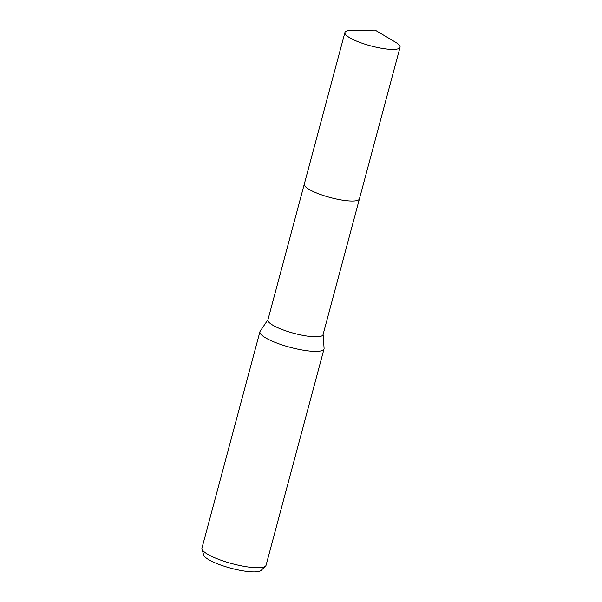 <?xml version="1.0" encoding="UTF-8"?>
<svg xmlns="http://www.w3.org/2000/svg" width="602" height="602" viewBox="0 0 602 602"><rect width="100%" height="100%" fill="white"/><g stroke="black" fill="none" stroke-linecap="round" stroke-linejoin="round"><path stroke-width="0.9" d="M304.266 184.212L267.913 319.895A28.535 6.223 15 0 0 278.959 328.24A28.535 6.223 15 0 0 307.125 336.082A28.535 6.223 15 0 0 323.041 334.667L359.394 198.984M267.973 319.67L260.162 331.228A33.185 7.239 15 0 0 259.929 331.732A33.185 7.239 15 0 0 272.774 341.424A33.185 7.239 15 0 0 305.53 350.545A33.185 7.239 15 0 0 324.034 348.904A33.185 7.239 15 0 0 324.087 348.355L323.101 334.441M259.929 331.732L201.948 548.098A33.185 7.239 15 0 0 201.979 549.077A33.185 7.239 15 0 0 214.794 557.798A33.185 7.239 15 0 0 265.55 566.106A33.185 7.239 15 0 0 266.061 565.278L324.034 348.904M201.979 549.077L203.664 555.021A29.995 6.539 15 0 0 215.245 562.908A29.995 6.539 15 0 0 261.118 570.418L265.55 566.106M315.335 192.474A28.535 6.223 15 0 0 353.984 200.993A28.542 6.223 15 0 0 359.417 198.901L400.052 47.28A28.542 6.223 15 0 0 395.228 42.027L375.106 30.1L351.718 30.371A28.542 6.223 15 0 0 350.356 30.416A28.542 6.223 15 0 0 344.916 32.508A28.542 6.223 15 0 0 363.014 43.532A28.542 6.223 15 0 0 394.611 49.372A28.542 6.223 15 0 0 400.052 47.28M344.916 32.508L304.288 184.129A28.542 6.223 15 0 0 322.386 195.153A28.542 6.223 15 0 0 353.984 200.993"/></g></svg>
